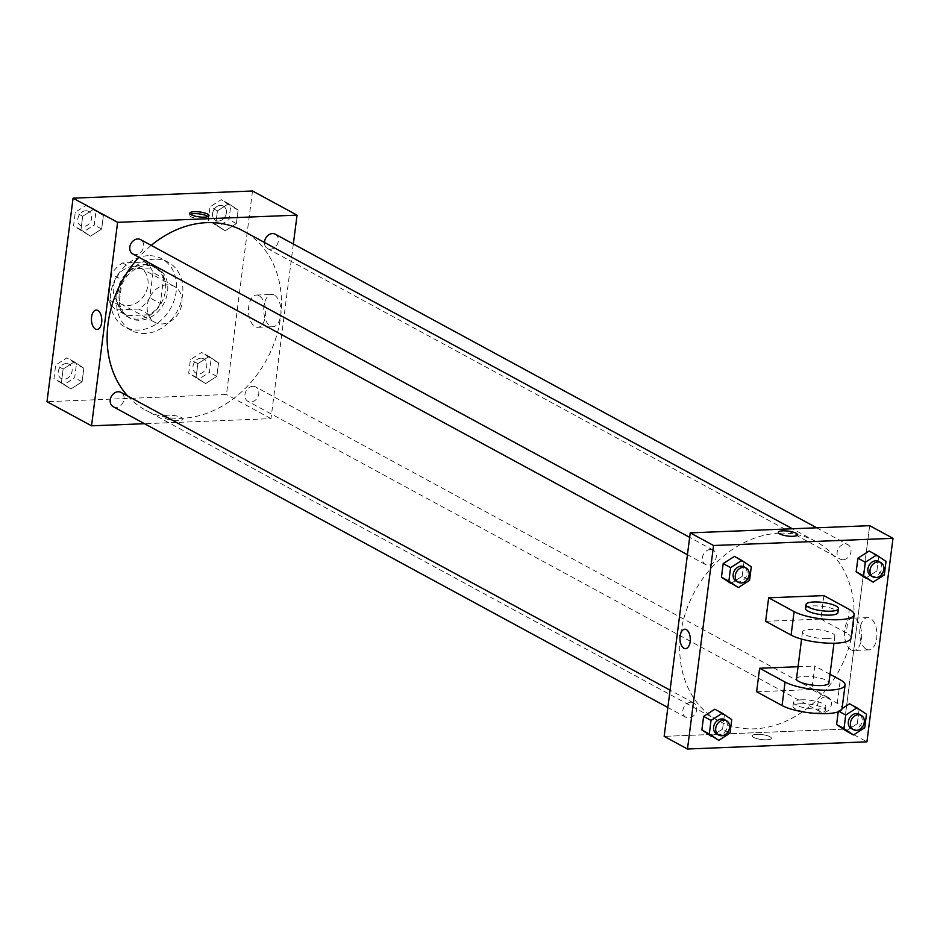 <?xml version="1.0" encoding="UTF-8"?>
<svg xmlns="http://www.w3.org/2000/svg" width="940" height="940" viewBox="0 0 940 940"><rect width="100%" height="100%" fill="white"/><g stroke="black" fill="none" stroke-linecap="round" stroke-linejoin="round"><path stroke-width="0.7" stroke-dasharray="4.7 3.53" d="M167.108 284.82A20.41 16.462 118.5 0 0 148.332 300.718A20.41 16.462 118.5 0 0 154.877 322.326A20.41 16.462 118.5 0 0 179.07 312.233A20.41 16.462 118.5 0 0 174.335 286.442A20.41 16.462 118.5 0 0 167.108 284.82M133.175 266.42A20.41 16.462 118.5 0 0 114.398 282.317A20.41 16.462 118.5 0 0 120.943 303.926A20.41 16.462 118.5 0 0 145.136 293.832A20.41 16.462 118.5 0 0 140.401 268.041A20.41 16.462 118.5 0 0 133.175 266.42M152.997 272.529L149.754 297.78A27.8 22.431 118.5 0 1 138.791 309.025L116.537 309.906A27.8 22.431 118.5 0 1 108.347 299.437L111.578 274.186A27.8 22.431 118.5 0 1 122.552 262.953L144.807 262.06A27.8 22.431 118.5 0 1 152.997 272.529L163.595 278.287L160.364 303.526L149.754 297.78M108.347 299.437L118.957 305.183L122.188 279.944L111.578 274.186M122.552 262.953L133.151 268.699L155.417 267.806L144.807 262.06M133.151 268.699A27.8 22.431 118.5 0 0 122.188 279.944M118.957 305.183A27.8 22.431 118.5 0 0 127.135 315.664L116.537 309.906M160.364 303.526A27.8 22.431 118.5 0 1 149.401 314.771L127.135 315.664M163.595 278.287A27.8 22.431 118.5 0 0 155.417 267.806M117.112 292.704A28.564 23.042 -61.5 0 1 154.888 266.619A28.564 23.042 -61.5 0 1 161.527 302.715A28.564 23.042 -61.5 0 1 127.652 316.851A28.564 23.042 -61.5 0 1 117.112 292.704M119.239 293.856A28.564 23.042 118.5 0 0 129.779 318.002A28.564 23.042 118.5 0 0 163.654 303.867A28.564 23.042 118.5 0 0 157.015 267.771A28.564 23.042 118.5 0 0 146.899 265.491A28.564 23.042 118.5 0 0 119.239 293.856M149.401 314.771L138.791 309.025M148.156 255.704A38.775 31.279 118.5 0 0 112.483 285.913A38.775 31.279 118.5 0 0 124.914 326.967A38.775 31.279 118.5 0 0 170.892 307.791A38.775 31.279 118.5 0 0 161.88 258.805A38.775 31.279 118.5 0 0 148.156 255.704M154.524 259.158A38.775 31.279 118.5 0 0 118.851 289.367A38.775 31.279 118.5 0 0 131.271 330.422A38.775 31.279 118.5 0 0 177.249 311.246A38.775 31.279 118.5 0 0 168.237 262.248A38.775 31.279 118.5 0 0 154.524 259.158M70.876 388.984L61.394 382.615L63.121 369.068L74.342 361.865L83.836 368.233L82.097 381.793L70.876 388.984L61.394 382.615L63.121 369.068L74.342 361.865L83.836 368.233L82.097 381.793L70.876 388.984L53.968 378.597L55.707 365.037L66.928 357.846L76.41 364.203L74.671 377.762L63.45 384.954M205.59 383.59L196.108 377.222L197.846 363.663L209.068 356.471L218.55 362.84L216.811 376.388L205.59 383.59L196.108 377.222L197.846 363.663L209.068 356.471L218.55 362.84L216.811 376.388L205.59 383.59L188.693 373.192L190.421 359.644L201.642 352.441L211.136 358.81L209.397 372.369L198.175 379.56M252.519 190.984L226.446 394.495L47 401.686M90.452 236.199L80.958 229.83L82.697 216.282L93.918 209.079L103.4 215.448L101.661 229.008L90.452 236.199L80.958 229.83L82.697 216.282L93.918 209.079L103.4 215.448L101.661 229.008L90.452 236.199L73.543 225.812L75.271 212.252L86.492 205.061L95.986 211.418L94.247 224.977L83.025 232.168M225.165 230.805L215.683 224.437L217.422 210.877L228.643 203.686L238.126 210.055L236.387 223.603L225.165 230.805L215.683 224.437L217.422 210.877L228.643 203.686L238.126 210.055L236.387 223.603L225.165 230.805L208.257 220.407L209.996 206.859L221.217 199.656L230.7 206.025L228.961 219.584L217.739 226.775M151.222 245.375A102.037 82.297 118.5 0 0 138.873 257.243M127.711 396.022A102.037 82.297 118.5 0 0 145.653 410.181A102.037 82.297 118.5 0 0 266.643 359.714A102.037 82.297 118.5 0 0 242.931 230.793M293.351 243.989L270.978 418.641L144.525 423.705M252.872 386.352A8.166 6.58 118.5 0 0 245.363 392.709A8.166 6.58 118.5 0 0 247.984 401.356A8.166 6.58 118.5 0 0 257.654 397.315A8.166 6.58 118.5 0 0 255.762 387.01A8.166 6.58 118.5 0 0 252.872 386.352M113.258 406.75A8.166 6.58 118.5 0 0 122.94 402.72A8.166 6.58 118.5 0 0 121.037 392.403M132.834 253.964A8.166 6.58 118.5 0 0 142.504 249.934A8.166 6.58 118.5 0 0 140.612 239.618M275.338 234.225A8.166 6.58 -61.5 0 1 277.946 242.861A8.166 6.58 -61.5 0 1 270.438 249.218A8.166 6.58 -61.5 0 1 267.548 248.571A8.166 6.58 -61.5 0 1 264.469 242.473M270.978 418.641L226.446 394.495M274.339 295.089A16.145 8.601 -92.3 0 0 271.707 294.432A16.145 8.601 -92.3 0 0 263.752 310.905A16.145 8.601 -92.3 0 0 273 326.697A16.145 8.601 -92.3 0 0 280.942 312.691A16.145 8.601 -92.3 0 0 274.339 295.089M168.272 415.198A9.694 2.479 7.3 0 0 163.689 416.69A9.694 2.479 7.3 0 0 172.995 420.392A9.694 2.479 7.3 0 0 182.924 419.158A9.694 2.479 7.3 0 0 178.142 416.338A9.694 2.479 7.3 0 0 168.272 415.198A9.694 2.479 7.3 0 0 163.689 416.69A9.694 2.479 7.3 0 0 172.995 420.38A9.694 2.479 7.3 0 0 182.924 419.158A9.694 2.479 7.3 0 0 178.142 416.338A9.694 2.479 7.3 0 0 168.272 415.186M208.057 216.541A9.694 2.479 -172.7 0 1 208.739 217.622A9.694 2.479 -172.7 0 1 204.156 219.126A9.694 2.479 -172.7 0 1 194.298 217.974A9.694 2.479 -172.7 0 1 189.504 215.166A9.694 2.479 -172.7 0 1 190.444 214.285M259.064 295.701A16.145 8.601 -92.3 0 0 256.444 295.043A16.145 8.601 -92.3 0 0 248.489 311.528A16.145 8.601 -92.3 0 0 257.736 327.308A16.145 8.601 -92.3 0 0 265.679 313.302A16.145 8.601 -92.3 0 0 259.064 295.701M96.233 310.082L96.233 310.082A9.694 5.17 87.7 0 1 97.819 310.47A9.694 5.17 87.7 0 1 101.779 321.045A9.694 5.17 87.7 0 1 97.008 329.458L97.008 329.458M779.448 533.18A102.037 82.297 118.5 0 0 685.577 612.668A102.037 82.297 118.5 0 0 718.277 720.71A102.037 82.297 118.5 0 0 839.255 670.243A102.037 82.297 118.5 0 0 815.556 541.322A102.037 82.297 118.5 0 0 779.448 533.18M843.062 559.746A8.166 6.58 -61.5 0 1 840.172 559.1A8.166 6.58 -61.5 0 1 838.269 548.784A8.166 6.58 -61.5 0 1 847.951 544.742A8.166 6.58 -61.5 0 1 850.571 553.39A8.166 6.58 -61.5 0 1 843.062 559.746M690.771 702.274A8.166 6.58 118.5 0 0 683.263 708.643A8.166 6.58 118.5 0 0 685.871 717.279A8.166 6.58 118.5 0 0 695.553 713.249A8.166 6.58 118.5 0 0 693.661 702.932A8.166 6.58 118.5 0 0 690.771 702.274M710.346 549.489A8.166 6.58 118.5 0 0 702.826 555.857A8.166 6.58 118.5 0 0 705.447 564.494A8.166 6.58 118.5 0 0 715.129 560.463A8.166 6.58 118.5 0 0 713.225 550.147A8.166 6.58 118.5 0 0 710.346 549.489M825.496 696.881A8.166 6.58 118.5 0 0 817.976 703.238A8.166 6.58 118.5 0 0 820.596 711.886A8.166 6.58 118.5 0 0 830.279 707.843A8.166 6.58 118.5 0 0 828.375 697.527A8.166 6.58 118.5 0 0 825.496 696.881M843.603 729.17L869.676 525.672L843.603 729.17L664.157 736.361L843.603 729.17L866.927 741.825M220.489 205.39A8.166 6.58 118.5 0 0 212.969 211.747A8.166 6.58 118.5 0 0 215.589 220.395A8.166 6.58 118.5 0 0 225.271 216.353A8.166 6.58 118.5 0 0 223.368 206.048A8.166 6.58 118.5 0 0 220.489 205.39A8.166 6.58 118.5 0 0 212.957 211.747A8.166 6.58 118.5 0 0 215.577 220.383A8.166 6.58 118.5 0 0 225.248 216.353A8.166 6.58 118.5 0 0 223.356 206.036A8.166 6.58 118.5 0 0 220.465 205.378M215.683 224.437L208.257 220.407M217.422 210.877L209.996 206.859M228.643 203.686L221.217 199.656M238.126 210.055L230.7 206.025M236.387 223.603L228.961 219.584M200.913 358.175A8.166 6.58 118.5 0 0 193.405 364.532A8.166 6.58 118.5 0 0 196.013 373.18A8.166 6.58 118.5 0 0 205.696 369.138A8.166 6.58 118.5 0 0 203.804 358.822A8.166 6.58 118.5 0 0 200.913 358.175M196.108 377.222L188.693 373.192M197.846 363.663L190.421 359.644M209.068 356.471L201.642 352.441M218.55 362.84L211.136 358.81M216.811 376.388L209.397 372.369M200.89 358.163A8.166 6.58 118.5 0 0 193.382 364.52A8.166 6.58 118.5 0 0 196.002 373.168A8.166 6.58 118.5 0 0 205.684 369.138A8.166 6.58 118.5 0 0 203.78 358.822A8.166 6.58 118.5 0 0 200.89 358.163M85.763 210.783A8.166 6.58 118.5 0 0 78.255 217.152A8.166 6.58 118.5 0 0 80.864 225.788A8.166 6.58 118.5 0 0 90.546 221.758A8.166 6.58 118.5 0 0 88.654 211.441A8.166 6.58 118.5 0 0 85.763 210.783M80.958 229.83L73.543 225.812M82.697 216.282L75.271 212.252M93.918 209.079L86.492 205.061M103.4 215.448L95.986 211.418M101.661 229.008L94.247 224.977M85.74 210.783A8.166 6.58 118.5 0 0 78.231 217.14A8.166 6.58 118.5 0 0 80.852 225.788A8.166 6.58 118.5 0 0 90.534 221.746A8.166 6.58 118.5 0 0 88.63 211.43A8.166 6.58 118.5 0 0 85.74 210.783M66.188 363.569A8.166 6.58 118.5 0 0 58.679 369.937A8.166 6.58 118.5 0 0 61.3 378.573A8.166 6.58 118.5 0 0 70.97 374.543A8.166 6.58 118.5 0 0 69.078 364.227A8.166 6.58 118.5 0 0 66.188 363.569M61.394 382.615L53.968 378.597M63.121 369.068L55.707 365.037M74.342 361.865L66.928 357.846M83.836 368.233L76.41 364.203M82.097 381.793L74.671 377.762M66.176 363.569A8.166 6.58 118.5 0 0 58.668 369.925A8.166 6.58 118.5 0 0 61.276 378.562A8.166 6.58 118.5 0 0 70.958 374.531A8.166 6.58 118.5 0 0 69.067 364.215A8.166 6.58 118.5 0 0 66.176 363.569M870.922 575.774A8.166 6.58 118.5 0 0 880.604 571.743A8.166 6.58 118.5 0 0 878.7 561.427M886.032 561.403L869.124 551.016L878.606 557.385L876.879 570.933L865.658 578.135L876.879 570.933L884.293 574.963M851.346 728.559A8.166 6.58 118.5 0 0 861.028 724.517A8.166 6.58 118.5 0 0 859.136 714.212M838.339 710.993L838.221 711.827L842.064 708.607L838.339 710.993L839.161 711.451M866.457 714.189L849.548 703.802L859.043 710.17L857.303 723.718L846.082 730.92L857.303 723.718L864.73 727.748M736.196 581.178A8.166 6.58 118.5 0 0 745.878 577.137A8.166 6.58 118.5 0 0 743.986 566.82M751.307 566.808L734.41 556.41L743.893 562.778L742.154 576.337L730.932 583.529L742.154 576.337L749.58 580.356M716.633 733.952A8.166 6.58 118.5 0 0 726.303 729.922A8.166 6.58 118.5 0 0 724.411 719.605M731.743 719.593L714.835 709.195L724.317 715.563L722.578 729.123L711.357 736.314L722.578 729.123L730.004 733.141M778.285 532.346L778.285 532.346A9.694 2.479 7.3 0 0 779.707 533.908A9.694 2.479 7.3 0 0 790.364 536.293A9.694 2.479 7.3 0 0 797.519 534.813L797.519 534.813M866.316 649.223A16.145 8.601 -92.3 0 0 868.948 649.881A16.145 8.601 -92.3 0 0 876.903 633.395A16.145 8.601 -92.3 0 0 867.655 617.615A16.145 8.601 -92.3 0 0 859.712 631.621A16.145 8.601 -92.3 0 0 866.316 649.223M851.053 649.834A16.145 8.601 87.7 0 1 844.437 632.232A16.145 8.601 87.7 0 1 852.392 618.226A16.145 8.601 87.7 0 1 861.627 634.007A16.145 8.601 87.7 0 1 853.684 650.492A16.145 8.601 87.7 0 1 851.053 649.834M770.025 736.749A9.694 2.479 7.3 0 0 759.367 734.363A9.694 2.479 7.3 0 0 752.212 735.844A9.694 2.479 7.3 0 0 761.518 739.533A9.694 2.479 7.3 0 0 771.446 738.311A9.694 2.479 7.3 0 0 770.025 736.749A9.694 2.479 -172.7 0 1 771.446 738.311A9.694 2.479 -172.7 0 1 761.518 739.533A9.694 2.479 -172.7 0 1 752.212 735.844A9.694 2.479 -172.7 0 1 759.367 734.363A9.694 2.479 -172.7 0 1 770.025 736.749M685.53 648.612L685.53 648.612A9.694 5.17 -92.3 0 0 690.183 641.656A9.694 5.17 -92.3 0 0 684.755 629.236L684.755 629.236M724.317 715.563L722.578 729.123M859.043 710.17L857.303 723.718M878.606 557.385L876.879 570.933M743.893 562.778L742.154 576.337M798.048 666.718L814.839 666.037L811.831 689.525L837.282 703.32A32.653 8.354 -172.7 0 1 842.064 708.572M756.618 691.734L811.831 689.525M765.642 621.293L820.855 619.072L823.863 595.596M827.188 638.589A16.321 4.171 -172.7 0 1 810.562 636.65A16.321 4.171 -172.7 0 1 802.502 631.915A16.321 4.171 -172.7 0 1 819.234 629.847A16.321 4.171 -172.7 0 1 834.896 636.063A16.321 4.171 -172.7 0 1 827.188 638.589M820.855 619.072L846.306 632.879L849.314 609.402M851.088 638.131A32.653 8.354 7.3 0 0 846.306 632.879M796.486 678.868A16.321 4.171 -172.7 0 1 813.218 676.8A16.321 4.171 -172.7 0 1 828.88 683.027M829.997 674.262L814.839 666.037M805.51 608.427A16.321 4.171 -172.7 0 1 822.241 606.359A16.321 4.171 -172.7 0 1 837.904 612.575M801.197 699.83A16.321 4.171 -172.7 0 1 817.812 701.757A16.321 4.171 -172.7 0 1 825.872 706.504A16.321 4.171 -172.7 0 1 809.14 708.572A16.321 4.171 -172.7 0 1 793.477 702.356A16.321 4.171 -172.7 0 1 801.197 699.83M800.692 703.743A16.321 4.171 7.3 0 0 792.984 706.269A16.321 4.171 7.3 0 0 808.647 712.485A16.321 4.171 7.3 0 0 825.367 710.417A16.321 4.171 7.3 0 0 817.318 705.682A16.321 4.171 7.3 0 0 800.692 703.743M837.282 703.32L840.289 679.843M120.943 303.926L154.877 322.326M140.401 268.041L174.335 286.442M157.015 267.771L154.888 266.619M129.779 318.002L127.652 316.851M168.237 262.248L161.88 258.805M131.271 330.422L124.914 326.967M208.739 217.622L208.997 215.66M189.504 215.166L189.763 213.192M257.736 327.308L273 326.697M256.444 295.043L271.707 294.432M815.556 541.322L792.397 528.762M718.277 720.71L145.653 410.181M267.548 248.571L840.172 559.1M816.684 527.787L847.951 544.742M693.661 702.932L670.079 690.148M685.871 717.279L667.858 707.503M713.225 550.147L689.655 537.363M705.447 564.494L687.422 554.718M828.375 697.527L255.762 387.01M820.596 711.886L247.984 401.356M867.655 617.615L852.392 618.226M868.948 649.881L853.684 650.492M802.502 631.915L801.585 639.082M834.896 636.063L833.98 643.23M825.367 710.417L825.872 706.504M792.984 706.269L793.477 702.356"/><path stroke-width="1.41" d="M144.525 423.705L91.533 425.832L47 401.686L73.073 198.175L252.519 190.984L297.052 215.143L293.351 243.989M91.533 425.832L117.606 222.334L73.073 198.175M97.807 310.47A9.694 5.17 87.7 0 1 101.779 321.045A9.694 5.17 87.7 0 1 97.008 329.458A9.694 5.17 87.7 0 1 91.462 319.976A9.694 5.17 87.7 0 1 96.233 310.082A9.694 5.17 87.7 0 1 97.807 310.47M792.397 528.762L242.931 230.793A102.037 82.297 118.5 0 0 206.824 222.651A102.037 82.297 118.5 0 0 151.222 245.375M138.873 257.243A102.037 82.297 118.5 0 0 127.711 396.022M117.606 222.334L297.052 215.143M670.079 690.148L121.037 392.403A8.166 6.58 118.5 0 0 118.146 391.757A8.166 6.58 118.5 0 0 110.638 398.113A8.166 6.58 118.5 0 0 113.258 406.75L667.858 707.503M689.655 537.363L140.612 239.618A8.166 6.58 118.5 0 0 137.722 238.971A8.166 6.58 118.5 0 0 130.214 245.328A8.166 6.58 118.5 0 0 132.834 253.964L687.422 554.718M264.469 242.473A8.166 6.58 -61.5 0 1 268.288 235.153A8.166 6.58 -61.5 0 1 275.338 234.225L816.684 527.787M204.415 217.152A9.694 2.479 -172.7 0 1 194.545 216A9.694 2.479 -172.7 0 1 189.763 213.192A9.694 2.479 -172.7 0 1 199.691 211.958A9.694 2.479 -172.7 0 1 208.997 215.66A9.694 2.479 -172.7 0 1 204.415 217.152M190.444 214.285A9.694 2.479 -172.7 0 1 199.445 213.932A9.694 2.479 -172.7 0 1 208.057 216.541M97.008 329.458A9.694 5.17 87.7 0 1 91.462 319.976A9.694 5.17 87.7 0 1 96.233 310.082M664.157 736.361L690.23 532.863L869.676 525.672L893 538.314L866.927 741.825L687.481 749.016L664.157 736.361L690.23 532.863L869.676 525.672M873.072 582.154L863.59 575.797L865.329 562.238L876.55 555.047L886.032 561.403L884.293 574.963L873.072 582.154L856.164 571.767L857.903 558.207L869.124 551.016L876.55 555.047M880.827 562.578L878.7 561.427A8.166 6.58 118.5 0 0 875.81 560.769A8.166 6.58 118.5 0 0 868.302 567.137A8.166 6.58 118.5 0 0 870.922 575.774L873.037 576.925A8.166 6.58 118.5 0 0 882.719 572.883A8.166 6.58 118.5 0 0 880.827 562.578A8.166 6.58 118.5 0 0 877.937 561.92A8.166 6.58 118.5 0 0 870.428 568.277A8.166 6.58 118.5 0 0 873.037 576.925M863.59 575.797L856.164 571.767L857.903 558.207L869.124 551.016M865.329 562.238L857.903 558.207M853.508 734.939L844.014 728.582L845.753 715.023L856.975 707.832L866.457 714.189L864.73 727.748L853.508 734.939L846.082 730.92L836.6 724.552L838.221 711.827L836.6 724.552L844.014 728.582M861.252 715.364L859.136 714.212A8.166 6.58 118.5 0 0 856.246 713.554A8.166 6.58 118.5 0 0 848.738 719.911A8.166 6.58 118.5 0 0 851.346 728.559L853.473 729.71A8.166 6.58 118.5 0 0 863.143 725.668A8.166 6.58 118.5 0 0 861.252 715.364A8.166 6.58 118.5 0 0 858.361 714.706A8.166 6.58 118.5 0 0 850.853 721.062A8.166 6.58 118.5 0 0 853.473 729.71M845.753 715.023L839.161 711.451M849.548 703.802L842.064 708.607L849.548 703.802L856.975 707.832M738.358 587.559L728.864 581.19L730.603 567.631L741.825 560.44L751.307 566.808L749.58 580.356L738.358 587.559L721.45 577.16L723.189 563.612L734.41 556.41L741.825 560.44M746.102 567.971L743.986 566.82A8.166 6.58 118.5 0 0 741.096 566.174A8.166 6.58 118.5 0 0 733.588 572.53A8.166 6.58 118.5 0 0 736.196 581.178L738.323 582.318A8.166 6.58 118.5 0 0 748.005 578.288A8.166 6.58 118.5 0 0 746.102 567.971A8.166 6.58 118.5 0 0 743.211 567.325A8.166 6.58 118.5 0 0 735.703 573.682A8.166 6.58 118.5 0 0 738.323 582.318M728.864 581.19L721.45 577.16L723.189 563.612L734.41 556.41M730.603 567.631L723.189 563.612M718.783 740.344L709.3 733.976L711.039 720.416L722.261 713.225L731.743 719.593L730.004 733.141L718.783 740.344L701.875 729.945L703.614 716.398L714.835 709.195L722.261 713.225M726.526 720.757L724.411 719.605A8.166 6.58 118.5 0 0 721.52 718.959A8.166 6.58 118.5 0 0 714.012 725.316A8.166 6.58 118.5 0 0 716.633 733.952L718.748 735.104A8.166 6.58 118.5 0 0 728.43 731.073A8.166 6.58 118.5 0 0 726.526 720.757A8.166 6.58 118.5 0 0 723.647 720.111A8.166 6.58 118.5 0 0 716.127 726.467A8.166 6.58 118.5 0 0 718.748 735.104M709.3 733.976L701.875 729.945L703.614 716.398L714.835 709.195M711.039 720.416L703.614 716.398M797.519 534.813A9.694 2.479 7.3 0 0 788.214 531.112A9.694 2.479 7.3 0 0 778.285 532.346A9.694 2.479 -172.7 0 1 788.214 531.112A9.694 2.479 -172.7 0 1 797.519 534.801A9.694 2.479 -172.7 0 1 790.364 536.282A9.694 2.479 -172.7 0 1 779.707 533.908A9.694 2.479 -172.7 0 1 778.285 532.346M687.481 749.016L713.554 545.505L690.23 532.863M713.554 545.505L893 538.314M690.183 641.656A9.694 5.17 87.7 0 1 685.53 648.612A9.694 5.17 87.7 0 1 679.984 639.13A9.694 5.17 87.7 0 1 684.755 629.236A9.694 5.17 87.7 0 1 690.183 641.656M684.755 629.236A9.694 5.17 -92.3 0 0 679.984 639.13A9.694 5.17 -92.3 0 0 685.53 648.612M711.357 736.314L701.875 729.945M846.082 730.92L836.6 724.552M865.658 578.135L856.164 571.767M730.932 583.529L721.45 577.16M829.997 674.262L840.289 679.843A32.653 8.354 -172.7 0 1 845.072 685.096L842.064 708.572A32.653 8.354 -172.7 0 1 817.976 713.554A32.653 8.354 -172.7 0 1 782.068 705.541L756.618 691.734L759.626 668.258L798.048 666.718M854.096 614.654L851.088 638.131A32.653 8.354 7.3 0 1 827 643.113A32.653 8.354 7.3 0 1 791.092 635.087L765.642 621.293L768.65 597.805L823.863 595.596L849.314 609.402A32.653 8.354 -172.7 0 1 854.096 614.654A32.653 8.354 -172.7 0 1 830.008 619.636A32.653 8.354 -172.7 0 1 794.1 611.611L768.65 597.805M833.98 643.23L828.88 683.027A16.321 4.171 -172.7 0 1 821.172 685.554A16.321 4.171 -172.7 0 1 804.546 683.615A16.321 4.171 -172.7 0 1 796.486 678.868L801.585 639.082M845.072 685.096A32.653 8.354 -172.7 0 1 820.984 690.077A32.653 8.354 -172.7 0 1 785.076 682.052L759.626 668.258M838.398 608.662L837.904 612.575A16.321 4.171 -172.7 0 1 830.196 615.101A16.321 4.171 -172.7 0 1 813.57 613.174A16.321 4.171 -172.7 0 1 805.51 608.427L806.015 604.514A16.321 4.171 -172.7 0 1 822.735 602.446A16.321 4.171 -172.7 0 1 838.398 608.662A16.321 4.171 -172.7 0 1 830.69 611.188A16.321 4.171 -172.7 0 1 814.075 609.261A16.321 4.171 -172.7 0 1 806.015 604.514M791.092 635.087L794.1 611.611M782.068 705.541L785.076 682.052"/></g></svg>
